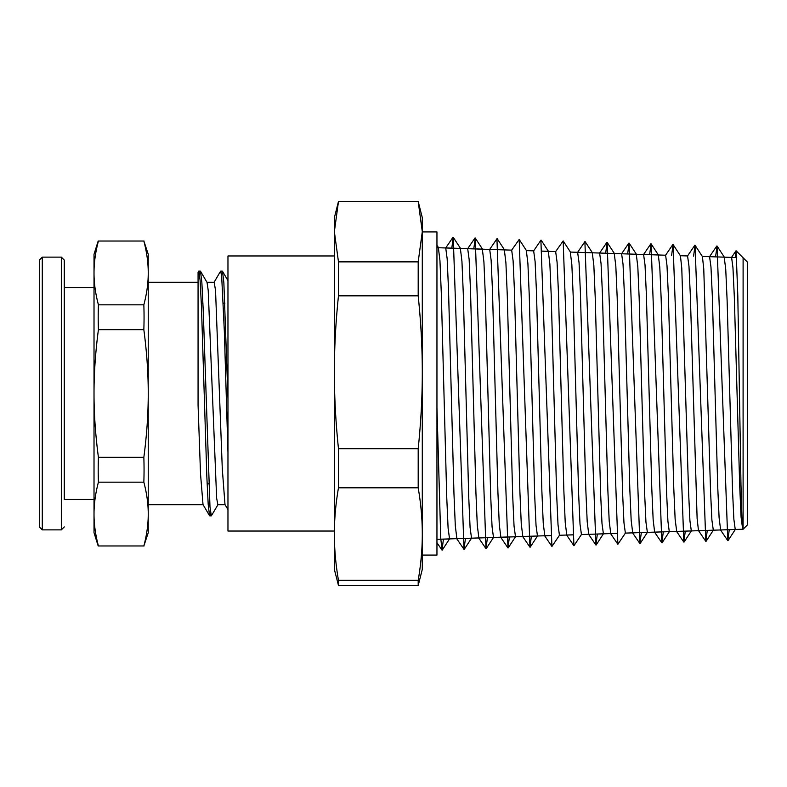 <?xml version="1.0" encoding="UTF-8"?>
<svg xmlns="http://www.w3.org/2000/svg" width="787" height="787" viewBox="0 0 787 787"><rect width="100%" height="100%" fill="white"/><g stroke="black" fill="none" stroke-linecap="round" stroke-linejoin="round"><path stroke-width="1.18" d="M148.241 282.277L198.068 282.277L198.068 405.128L198.068 272.115L198.727 271.141L200.085 280.162L201.433 305.927L206.843 476.863L208.201 504.506L209.549 515.731L203.016 504.565L200.537 474.158L198.068 405.128M143.844 304.825A484.015 419.166 180 0 1 143.844 329.694C146.795 351.996 148.261 373.264 148.241 393.5C148.261 413.736 146.795 435.004 143.844 457.306A484.015 419.166 -0 0 1 143.844 482.175C146.795 493.321 148.261 503.955 148.241 514.078C148.261 524.191 146.795 534.826 143.844 545.971L148.241 532.73L148.241 254.27L143.844 241.029C146.795 252.174 148.261 262.809 148.241 272.922C148.261 283.045 146.795 293.679 143.844 304.825L98.414 304.825C95.463 293.679 93.997 283.045 94.017 272.922C93.997 262.809 95.463 252.174 98.414 241.029L144.06 241.029M227.964 398.625L223.862 282.74L222.495 271.269L221.521 274.358M218.048 504.556L211.329 515.869L209.981 506.848L203.213 310.137L201.865 282.503L200.508 271.269L199.534 274.358M227.964 452.456L224.334 331.209L221.619 275.204L220.537 271.279L213.995 282.444M210.523 512.632L209.549 515.731M227.964 509.642L224.993 504.565L222.298 468.963L215.54 290.462L214.192 282.287L206.951 282.277M200.508 271.269L207.05 282.444L208.201 290.305L216.641 498.132L217.851 504.723L225.082 504.723M143.844 457.306L98.414 457.306C95.463 435.004 93.997 413.736 94.017 393.5C93.997 373.264 95.463 351.996 98.414 329.694A484.015 419.166 180 0 1 98.414 304.825M98.414 329.694L143.844 329.694M144.06 545.971L98.414 545.971C95.463 534.826 93.997 524.191 94.017 514.078C93.997 503.955 95.463 493.321 98.414 482.175A484.015 419.166 -0 0 1 98.414 457.306M98.414 482.175L143.844 482.175M98.198 241.029L94.017 254.27L94.017 532.73L98.198 545.971M94.017 499.391L64.268 499.391L64.268 260.064L64.268 287.609L94.017 287.609M42.282 257.133L39.35 260.064L39.35 526.936L42.282 529.867L42.282 257.133L61.337 257.133L61.337 529.867L64.268 526.936M39.35 281.166L39.35 505.834M743.105 257.782L747.65 262.337L747.65 524.663L743.105 529.218L743.105 257.782L736.101 250.787L735.412 257.536M743.095 308.671L743.105 527.693M743.105 529.218L742.043 522.096L740.98 484.94L737.803 295.538L736.101 250.787M735.235 529.464L733.878 519.381L732.53 490.567L727.099 299.886L725.742 269.341L724.207 257.162M713.307 530.202L711.901 520.099L710.543 491.147L703.755 268.77L702.407 256.542L695.069 245.308L693.583 256.149M691.32 530.92L689.924 520.797L688.566 491.737L681.778 268.092L680.421 255.795L673.082 244.55L671.606 255.421M654.686 532.13L669.284 531.668L667.927 521.388L666.569 492.101L661.149 298.342L659.791 267.334L658.306 254.968M647.376 532.376L645.95 522.155L644.592 492.77L639.162 297.998L637.814 266.773L636.28 254.26M625.38 533.104L623.963 522.755L622.606 493.174L617.175 297.368L615.818 266.016L614.254 253.532M603.403 533.822L601.986 523.453L600.629 493.695L595.198 296.827L593.841 265.337L592.286 252.804M581.445 534.55L580.009 524.181L578.652 494.334L573.211 296.473L571.854 264.757L570.309 252.076M559.439 535.278L558.013 524.742L556.655 494.669L551.225 295.764L549.867 263.96L548.293 251.358M537.472 536.006L536.036 525.519L534.678 495.318L529.248 295.341L527.89 263.35L526.336 250.63M515.495 536.724L514.049 526.149L512.691 495.81L507.261 294.899L505.903 262.72L504.339 249.902M493.498 537.452L492.062 526.788L490.704 496.243L485.274 294.21L483.916 261.923L482.342 249.174M471.541 538.18L470.085 527.565L468.727 496.912L463.297 293.836L461.939 261.353L460.375 248.456M449.554 538.908L448.098 528.126L446.741 497.276L441.31 293.305L439.953 260.674L438.379 247.728M729.274 529.671L727.788 540.61L717.046 246.016L715.56 256.877M707.287 530.399L705.801 541.348L695.069 245.308M685.3 531.136L683.824 542.095L673.082 244.55M663.313 531.845L661.837 542.794L651.095 243.832L649.619 254.703M641.326 532.573L639.861 543.551L629.118 243.114L627.642 253.975M625.458 533.015L617.874 544.27L607.121 242.357L605.665 253.247M597.353 534.029L595.887 544.988L584.898 241.639M581.485 534.491L573.91 545.745L563.167 240.92L555.592 251.673M559.508 535.199L551.923 546.453L540.885 240.261M531.392 536.203L529.946 547.181L519.194 239.464L511.619 250.197M509.415 536.931L507.969 547.939L496.931 238.776M487.428 537.659L485.973 548.628L475.22 237.989L473.784 248.899M465.442 538.377L463.996 549.375L453.243 237.28L451.807 248.131M443.455 539.105L442.019 550.123L440.75 538.18L436.952 407.745M742.702 529.503L741.088 517.138L739.731 486.74L734.301 296.365L732.943 267.531L731.585 257.418M720.636 529.956L719.102 517.797L717.744 487.251L712.324 295.961L710.966 266.941L709.569 256.68M705.801 541.338L698.472 530.586L697.115 518.417L690.327 295.292L688.969 266.144L687.572 255.952M676.692 531.402L675.138 519.204L673.78 488.343L668.35 294.899L666.992 265.563L665.615 255.224M654.636 532.15L653.151 519.754L651.793 488.717L646.363 294.358L645.015 264.875L643.589 254.496M632.709 532.858L631.174 520.482L629.816 489.288L624.386 293.767L623.029 264.147L621.622 253.778M610.751 533.586L609.197 521.21L607.839 489.888L602.409 293.403L601.052 263.576L599.625 253.05M588.745 534.314L587.2 521.771L585.843 490.232L580.413 292.705L579.055 262.779L577.628 252.322M566.788 535.032L565.223 522.558L563.866 490.901L558.436 292.292L557.078 262.179L555.661 251.594M544.801 535.76L543.237 523.168L541.879 491.354L536.459 291.82L535.101 261.53L533.655 250.866M522.814 536.488L521.26 523.817L519.902 491.816L514.462 291.16L513.104 260.763L511.678 250.148M500.857 537.216L499.283 524.595L497.925 492.485L492.485 290.826L491.127 260.202L489.701 249.42M478.85 537.934L477.286 525.136L475.928 492.819L470.498 290.147L469.141 259.425L467.694 248.692M456.883 538.662L455.309 525.893L453.951 493.429L448.521 289.685L447.164 258.795L445.727 247.964M338.469 261.864L334.367 231.693L338.469 201.521L418.192 201.521L422.294 231.693L418.192 261.864L338.469 261.864L338.469 295.823L418.192 295.823C420.947 322.434 422.314 347.923 422.294 372.271C422.314 396.618 420.947 422.098 418.192 448.718L338.469 448.718C335.715 422.098 334.347 396.618 334.367 372.271C334.347 347.923 335.715 322.434 338.469 295.823M334.367 531.038L227.964 531.038L227.964 255.962L334.367 255.962L334.367 372.271L334.367 217.635L338.469 201.521M334.367 372.271L334.367 569.365L338.469 585.479L418.192 585.479L422.294 569.365L422.294 534.078C422.314 548.814 420.947 564.24 418.192 580.344L338.469 580.344C335.715 564.24 334.347 548.814 334.367 534.078C334.347 519.331 335.715 503.906 338.469 487.802L418.192 487.802C420.947 503.906 422.314 519.331 422.294 534.078L422.294 217.635L418.409 202.357M338.469 585.479L338.469 580.344M418.192 580.344L418.192 585.479M338.469 487.802L338.469 448.718M418.192 448.718L418.192 487.802M418.192 261.864L418.192 295.823M422.294 555.081L436.952 555.081L436.952 231.919L422.294 231.919L422.294 372.271M422.294 534.078L422.294 553.891M222.328 271.131L220.714 271.131M200.341 271.131L198.727 271.131M211.329 515.869L209.716 515.869M227.964 280.625L222.495 271.269M148.241 504.723L203.105 504.723M207.129 483.848L208.742 483.848M201.315 303.152L202.928 303.152M223.301 303.152L224.915 303.152M61.337 257.133L64.268 260.064M42.282 529.867L61.337 529.867M735.383 529.356L728.044 540.6M724.384 257.26L717.046 246.016M713.396 530.104L706.057 541.348M691.409 530.832L684.07 542.076M669.432 531.55L662.093 542.794M658.434 255.077L651.095 243.832M647.445 532.307L640.106 543.542M636.457 254.358L629.118 243.114M614.46 253.601L607.121 242.357M603.481 533.743L596.143 544.988M592.483 252.893L585.144 241.648M570.496 252.165L563.167 240.92M548.509 251.417L541.171 240.173M537.521 535.937L530.182 547.181M526.533 250.709L519.194 239.464M515.534 536.675L508.195 547.919M504.546 249.961L497.207 238.727M493.557 537.383L486.218 548.628M482.559 249.233L475.22 237.989M471.57 538.131L464.232 549.375M460.582 248.515L453.243 237.28M449.584 538.859L442.245 550.103M438.595 247.767L436.952 245.249M720.587 529.966L735.235 529.484M709.608 256.67L724.256 257.152M687.612 255.942L680.361 255.716M676.633 531.422L691.281 530.94M665.635 255.224L570.368 252.066M643.658 254.476L658.306 254.958M632.659 532.868L647.308 532.386M621.671 253.768L636.319 254.25M610.673 533.616L616.654 533.419M599.694 253.03L614.342 253.512M588.696 534.324L603.344 533.842M577.697 252.293L592.345 252.775M566.719 535.071L572.69 534.875M544.722 535.799L550.713 535.603M542.391 251.112L548.391 251.319M522.745 536.518L537.393 536.026M533.822 250.876L526.395 250.6M500.758 537.265L515.406 536.783M489.77 249.39L504.418 249.873M478.781 537.974L493.419 537.491M467.783 248.643L482.431 249.125M456.794 538.711L471.443 538.229M445.806 247.935L460.454 248.417M436.952 247.62L438.467 247.669M436.952 539.37L449.456 538.957M736.012 250.807L731.448 257.506M727.788 540.63L720.459 529.877M716.8 246.016L709.471 256.769M694.813 245.278L687.484 256.031M683.824 542.086L676.495 531.323M672.826 244.57L665.507 255.322M661.837 542.814L654.509 532.051M650.849 243.813L643.52 254.575M639.861 543.522L632.532 532.769M628.862 243.094L621.533 253.857M617.874 544.279L610.555 533.527M606.885 242.376L599.556 253.129M595.887 544.988L588.558 534.235M584.898 241.619L577.579 252.381M573.91 545.725L566.581 534.963M551.923 546.473L544.594 535.711M540.935 240.173L533.616 250.935M529.946 547.172L522.617 536.419M507.969 547.929L500.64 537.167M496.971 238.727L489.642 249.489M485.973 548.647L478.644 537.885M474.994 237.979L467.665 248.731M463.996 549.365L456.667 538.613M453.007 237.261L445.678 248.013M442.019 550.123L436.952 542.686M736.73 257.575L702.338 256.444M555.779 251.604L542.391 251.161M511.825 250.148L436.952 247.679M742.603 529.228L625.272 533.104M616.654 533.389L581.278 534.56M572.69 534.835L559.311 535.278M550.713 535.563L436.952 539.321"/></g></svg>
